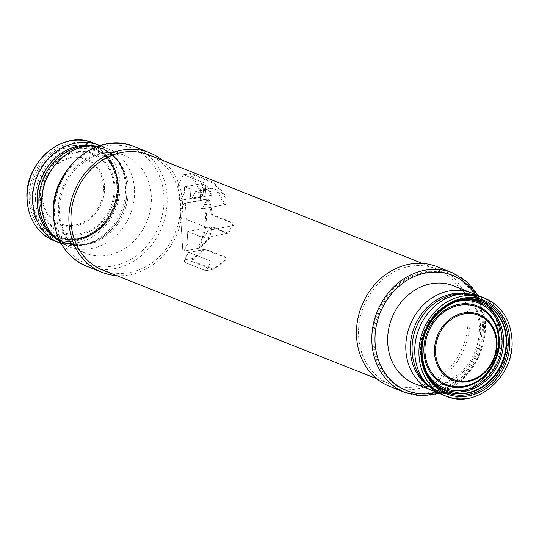 <?xml version="1.0" encoding="UTF-8"?>
<svg xmlns="http://www.w3.org/2000/svg" width="539" height="539" viewBox="0 0 539 539"><rect width="100%" height="100%" fill="white"/><g stroke="black" fill="none" stroke-linecap="round" stroke-linejoin="round"><path stroke-width="0.4" stroke-dasharray="2.69 2.02" d="M389.569 386.335A64.357 55.564 111.6 0 0 470.109 318.576A64.357 55.564 111.6 0 0 437.008 266.684M446.373 391.233A47.978 41.422 -68.4 0 1 446.097 391.125A47.978 41.422 -68.4 0 1 431.321 380.305A47.978 41.422 -68.4 0 1 425.15 331.559A47.978 41.422 -68.4 0 1 462.718 299.758A47.978 41.422 -68.4 0 1 463.284 299.684A47.978 41.422 -68.4 0 1 481.455 301.928A47.978 41.422 -68.4 0 1 481.731 302.035M483.409 324.956A62.019 53.543 -68.4 0 1 405.793 390.249A62.019 53.543 -68.4 0 1 373.898 340.244A62.019 53.543 -68.4 0 1 451.507 274.951A62.019 53.543 -68.4 0 1 483.409 324.956M372.799 339.806A62.019 53.543 111.6 0 0 404.701 389.818A62.019 53.543 111.6 0 0 482.311 324.525A62.019 53.543 111.6 0 0 450.415 274.513A62.019 53.543 111.6 0 0 372.799 339.806M162.374 160.312A64.357 55.564 -68.4 0 1 182.532 204.564A64.357 55.564 -68.4 0 1 116.66 275.618M74.16 145.705A47.978 41.422 111.6 0 0 33.721 187.673A47.978 41.422 111.6 0 0 57.545 237.072A47.978 41.422 111.6 0 0 75.716 239.316A47.978 41.422 111.6 0 0 76.282 239.242A47.978 41.422 111.6 0 0 113.85 207.441A47.978 41.422 111.6 0 0 107.679 158.695A47.978 41.422 111.6 0 0 92.903 147.875A47.978 41.422 111.6 0 0 74.16 145.705M102.855 270.147A62.019 53.543 111.6 0 0 180.471 204.854A62.019 53.543 111.6 0 0 148.569 154.841M233.542 225.558L232.909 222.802L212.75 214.812L211.915 213.04A62.019 53.543 111.6 0 0 209.503 200.528L208.155 198.797L184.446 203.324A1.543 0.68 79.2 0 1 185.456 205.123L186.292 217.931A1.543 0.68 -100.8 0 0 187.114 219.71L207.272 227.701A1.543 0.68 79.2 0 1 208 228.886A1.543 0.68 79.2 0 1 207.946 230.449L204.193 237.679A1.543 0.68 79.2 0 1 203.904 237.935A1.543 0.68 79.2 0 1 203.708 237.915L187.889 231.642A1.543 0.68 -100.8 0 0 187.7 231.622A1.543 0.68 -100.8 0 0 187.262 232.848L187.902 242.671A1.543 0.68 79.2 0 1 187.761 243.641L184.008 250.871A1.543 0.68 79.2 0 1 183.718 251.127A1.543 0.68 79.2 0 1 182.708 249.328L180.262 211.787A1.543 0.68 79.2 0 1 180.403 210.81L184.156 203.58A1.543 0.68 79.2 0 1 184.446 203.324A1.543 0.68 79.2 0 1 185.456 205.123L186.292 217.931A1.543 0.68 -100.8 0 0 187.114 219.71L207.272 227.701A1.543 0.68 79.2 0 1 208 228.886A1.543 0.68 79.2 0 1 207.946 230.449L204.193 237.679A1.543 0.68 79.2 0 1 203.904 237.935A1.543 0.68 79.2 0 1 203.708 237.915L187.889 231.642A1.543 0.68 -100.8 0 0 187.7 231.622A1.543 0.68 -100.8 0 0 187.262 232.848L187.902 242.671A1.543 0.68 79.2 0 1 187.761 243.641L184.008 250.871A1.543 0.68 79.2 0 1 183.718 251.127A1.543 0.68 79.2 0 1 182.708 249.328L180.262 211.787A1.543 0.68 79.2 0 1 180.403 210.81L184.156 203.58A1.543 0.68 79.2 0 1 184.446 203.324L207.232 198.972L204.78 207.097A61.008 52.674 -68.4 0 1 198.817 246.249C198.204 247.913 198.426 248.466 199.484 247.913L208.35 238.764A61.008 52.674 -68.4 0 0 210.628 228.381L211.551 227.121L227.37 233.394L232.653 225.733L232.019 222.971L211.861 214.98L211.025 213.208A61.008 52.674 -68.4 0 0 208.586 200.703L207.037 199.208L184.156 203.58L207.953 199.032L205.676 206.929A62.019 53.543 111.6 0 1 206.376 215.122A62.019 53.543 111.6 0 1 199.875 246.047C199.302 247.799 199.524 248.358 200.555 247.711L209.314 238.582A62.019 53.543 111.6 0 0 211.537 228.213L212.454 226.946L228.28 233.225L233.542 225.558L207.946 230.449L232.653 225.733M468.041 318.866A62.019 53.543 111.6 0 0 436.145 268.853A62.019 53.543 111.6 0 0 358.529 334.146A62.019 53.543 111.6 0 0 390.431 384.159A62.019 53.543 111.6 0 0 468.041 318.866M189.62 173.619L183.577 174.771A1.543 0.68 79.2 0 0 183.287 175.027L189.755 173.652L194.512 181.879A61.008 52.674 -68.4 0 1 201.411 194.411L203.021 195.893L203.493 189.29L203.136 188.414A61.008 52.674 -68.4 0 0 200.865 184.944L200.609 183.907L204.941 185.625L206.646 187.235A61.008 52.674 -68.4 0 1 210.453 193.434L212.177 194.896L211.531 188.509L195.63 191.547L212.811 188.118L196.115 191.311L211.746 188.327L215.061 189.64L216.759 191.251A61.008 52.674 -68.4 0 1 223.092 203.001L224.702 204.49L225.167 197.887L224.817 197.011A61.008 52.674 -68.4 0 0 212.757 183.327L210.412 181.845L189.755 173.652L183.772 174.798L204.429 182.984A1.543 0.68 79.2 0 1 205.251 184.762L206.282 200.555A1.543 0.68 79.2 0 1 206.134 201.525L202.381 208.755A1.543 0.68 79.2 0 1 202.091 209.011A1.543 0.68 79.2 0 1 201.081 207.212L200.245 194.404A1.543 0.68 -100.8 0 0 199.423 192.625L196.115 191.311A1.543 0.68 -100.8 0 0 195.92 191.291A1.543 0.68 -100.8 0 0 195.63 191.547L191.877 198.776A1.543 0.68 79.2 0 1 191.588 199.032A1.543 0.68 79.2 0 1 190.577 197.234L190.126 190.395A1.543 0.68 -100.8 0 0 189.31 188.616L184.971 186.898A1.543 0.68 -100.8 0 0 184.783 186.871A1.543 0.68 -100.8 0 0 184.345 188.098L184.601 191.958A1.543 0.68 79.2 0 1 184.453 192.928L180.7 200.158A1.543 0.68 79.2 0 1 180.41 200.414A1.543 0.68 79.2 0 1 179.399 198.615L178.51 184.938A1.543 0.68 79.2 0 1 178.652 183.961L183.287 175.027L191.062 173.545L195.576 181.677A62.019 53.543 111.6 0 1 202.347 194.229L203.958 195.718L204.483 189.101L204.14 188.226A62.019 53.543 111.6 0 0 201.909 184.742L201.674 183.705L206.013 185.423L207.69 187.04A62.019 53.543 111.6 0 1 211.429 193.245L213.148 194.714L212.811 188.118L216.126 189.432L217.81 191.049A62.019 53.543 111.6 0 1 224.029 202.826L225.632 204.308L226.164 197.698L225.821 196.816A62.019 53.543 111.6 0 0 214.05 183.078L211.766 181.582L191.102 173.396L183.772 174.798L204.429 182.984A1.543 0.68 79.2 0 1 205.251 184.762L206.282 200.555A1.543 0.68 79.2 0 1 206.134 201.525L202.381 208.755A1.543 0.68 79.2 0 1 202.091 209.011A1.543 0.68 79.2 0 1 201.081 207.212L200.245 194.404A1.543 0.68 -100.8 0 0 199.423 192.625L196.115 191.311A1.543 0.68 -100.8 0 0 195.92 191.291A1.543 0.68 -100.8 0 0 195.63 191.547L191.877 198.776A1.543 0.68 79.2 0 1 191.588 199.032A1.543 0.68 79.2 0 1 190.577 197.234L190.126 190.395A1.543 0.68 -100.8 0 0 189.31 188.616L184.971 186.898A1.543 0.68 -100.8 0 0 184.783 186.871A1.543 0.68 -100.8 0 0 184.345 188.098L184.601 191.958A1.543 0.68 79.2 0 1 184.453 192.928L180.7 200.158A1.543 0.68 79.2 0 1 180.41 200.414A1.543 0.68 79.2 0 1 179.399 198.615L178.51 184.938A1.543 0.68 79.2 0 1 178.652 183.961L183.287 175.027A1.543 0.68 79.2 0 1 183.577 174.771A1.543 0.68 79.2 0 1 183.772 174.798A1.543 0.68 79.2 0 0 183.577 174.771L190.968 173.363M203.769 195.953L180.41 200.414L203.769 195.953M201.512 183.678L184.783 186.871L201.512 183.678M213.006 194.936L191.588 199.032L213.006 194.943M225.45 204.544L202.091 209.011L225.45 204.55M200.036 248.014L183.718 251.127L200.036 248.014M212.251 226.926L187.7 231.622L212.251 226.932M228.28 233.225L203.708 237.915L228.28 233.225M194.539 257.925L192.787 261.132L213.619 269.305L206.039 270.753A1.543 0.68 79.2 0 1 205.851 270.733L185.268 262.574A1.543 0.68 79.2 0 1 184.54 261.388A1.543 0.68 79.2 0 1 184.594 259.825L188.347 252.596A1.543 0.68 79.2 0 1 188.637 252.333A1.543 0.68 79.2 0 1 188.825 252.36L209.408 260.519A1.543 0.68 79.2 0 1 210.136 261.705A1.543 0.68 79.2 0 1 210.082 263.268L206.329 270.497A1.543 0.68 79.2 0 1 206.039 270.753A1.543 0.68 79.2 0 1 205.851 270.733L185.268 262.574A1.543 0.68 79.2 0 1 184.54 261.388A1.543 0.68 79.2 0 1 184.594 259.825L188.347 252.596A1.543 0.68 79.2 0 1 188.637 252.333A1.543 0.68 79.2 0 1 188.825 252.36L209.408 260.519A1.543 0.68 79.2 0 1 210.136 261.705A1.543 0.68 79.2 0 1 210.082 263.268L206.329 270.497A1.543 0.68 79.2 0 1 206.039 270.753L212.959 269.231L224.197 260.573L225.154 257.507L204.571 249.348L203.823 249.638L193.279 258.161L191.446 261.395L212.022 269.554L205.851 270.733L214.293 268.974L225.302 260.357L226.218 257.305L205.635 249.146L188.347 252.596L204.894 249.429L194.539 257.925L184.594 259.825L193.279 258.161M427.387 385.27A50.855 43.908 111.6 0 0 456.338 392.709A50.855 43.908 111.6 0 0 500.118 336.868A50.855 43.908 111.6 0 0 463.823 293.378M471.699 293.021A52.654 45.465 -68.4 0 1 498.784 335.487A52.654 45.465 -68.4 0 1 453.454 393.302A52.654 45.465 -68.4 0 1 432.884 390.923M414.734 383.728A52.654 45.465 111.6 0 0 435.303 386.106A52.654 45.465 111.6 0 0 480.633 328.291A52.654 45.465 111.6 0 0 453.548 285.825C469.523 292.825 478.187 306.664 479.535 327.348C479.501 345.331 473.094 360.557 460.319 373.042L446.979 382.117C435.768 387.164 425.015 387.696 414.734 383.728M437.008 392.318A62.019 53.543 111.6 0 0 484.507 325.394A62.019 53.543 111.6 0 0 475.661 294.833M452.369 272.774A64.357 55.564 -68.4 0 1 485.477 324.673A64.357 55.564 -68.4 0 1 404.93 392.426M455.644 294.402A50.619 43.706 -68.4 0 1 501.459 337.508A50.619 43.706 -68.4 0 1 457.887 393.093A50.619 43.706 -68.4 0 1 413.676 361.77C417.577 375.71 425.534 385.203 437.547 390.249C443.644 392.648 450.058 393.389 456.796 392.473C474.65 389.239 487.721 378.203 496.008 359.372C506.572 334.375 496.015 304.373 474.637 296.706C468.546 294.307 462.125 293.573 455.388 294.489L437.735 301.092A50.619 43.706 -68.4 0 1 455.644 294.402M441.832 394.467A52.654 45.465 111.6 0 0 462.408 396.852A52.654 45.465 111.6 0 0 507.731 339.031A52.654 45.465 111.6 0 0 480.647 296.571M484.83 298.229A52.654 45.465 -68.4 0 1 511.915 340.688A52.654 45.465 -68.4 0 1 466.585 398.51M464.308 298.128A50.316 43.443 111.6 0 0 420.999 353.375A50.316 43.443 111.6 0 0 421.006 353.618M463.264 299.974A47.978 41.422 111.6 0 0 421.97 352.654A47.978 41.422 111.6 0 0 424.611 367.531M434.427 383.29A47.028 40.6 -68.4 0 1 430.183 378.93A47.028 40.6 -68.4 0 1 420.474 351.617A47.028 40.6 -68.4 0 1 460.96 299.98A47.028 40.6 -68.4 0 1 461.512 299.906A47.028 40.6 -68.4 0 1 467.596 299.644M426.841 372.651A45.889 39.623 -68.4 0 1 421.06 351.307A45.889 39.623 -68.4 0 1 454.781 302.19M82.46 146.44A50.619 43.706 -68.4 0 1 128.275 189.553A50.619 43.706 -68.4 0 1 84.697 245.13A50.619 43.706 -68.4 0 1 40.492 213.808C44.387 227.754 52.344 237.248 64.363 242.294C70.454 244.693 76.875 245.427 83.612 244.511C101.467 241.277 114.537 230.241 122.825 211.409C133.389 186.413 122.831 156.411 101.453 148.751C95.356 146.352 88.942 145.611 82.204 146.527L64.545 153.137A50.619 43.706 -68.4 0 1 82.46 146.44M60.186 241.883A52.654 45.465 111.6 0 0 68.648 246.512A52.654 45.465 111.6 0 0 89.218 248.89A52.654 45.465 111.6 0 0 134.548 191.076A52.654 45.465 111.6 0 0 107.463 148.616A52.654 45.465 111.6 0 0 98.132 146.184M103.697 152.894A52.654 45.465 -68.4 0 1 124.266 155.272A52.654 45.465 -68.4 0 1 151.351 197.739A52.654 45.465 -68.4 0 1 106.021 255.553A52.654 45.465 -68.4 0 1 85.452 253.175A52.654 45.465 -68.4 0 1 58.367 210.709A52.654 45.465 -68.4 0 1 103.697 152.894M164.004 198.325A62.019 53.543 -68.4 0 1 110.623 266.421A62.019 53.543 -68.4 0 1 54.493 213.606A62.019 53.543 -68.4 0 1 107.881 145.51A62.019 53.543 -68.4 0 1 164.004 198.325M86.631 266.226A64.357 55.564 111.6 0 0 167.171 198.473A64.357 55.564 111.6 0 0 134.07 146.574M54.203 237.308A50.855 43.908 111.6 0 0 83.154 244.746A50.855 43.908 111.6 0 0 126.928 188.906A50.855 43.908 111.6 0 0 90.64 145.415M98.509 145.065A52.654 45.465 -68.4 0 1 125.594 187.525A52.654 45.465 -68.4 0 1 80.271 245.339A52.654 45.465 -68.4 0 1 59.701 242.961M54.169 240.771A52.654 45.465 111.6 0 0 74.739 243.15A52.654 45.465 111.6 0 0 120.069 185.335A52.654 45.465 111.6 0 0 92.984 142.875M72.462 142.774A50.316 43.443 -68.4 0 1 92.122 145.045A50.316 43.443 -68.4 0 1 118.001 185.625A50.316 43.443 -68.4 0 1 55.032 238.595A50.316 43.443 -68.4 0 1 29.153 198.022A50.316 43.443 -68.4 0 1 72.462 142.774M30.736 198.096A49.143 42.433 111.6 0 0 75.211 239.949A49.143 42.433 111.6 0 0 117.515 185.982A49.143 42.433 111.6 0 0 73.041 144.135A49.143 42.433 111.6 0 0 30.736 198.096M73.614 145.49A47.978 41.422 -68.4 0 1 92.358 147.659A47.978 41.422 -68.4 0 1 117.03 186.346A47.978 41.422 -68.4 0 1 75.736 239.026A47.978 41.422 -68.4 0 1 56.993 236.857A47.978 41.422 -68.4 0 1 32.32 198.17A47.978 41.422 -68.4 0 1 73.614 145.49M35.48 198.972A47.028 40.6 111.6 0 0 77.488 239.094A47.028 40.6 111.6 0 0 78.04 239.02A47.028 40.6 111.6 0 0 118.526 187.383A47.028 40.6 111.6 0 0 108.817 160.07A47.028 40.6 111.6 0 0 75.965 147.336A47.028 40.6 111.6 0 0 35.48 198.972M36.901 198.999A45.889 39.623 111.6 0 0 78.431 238.083A45.889 39.623 111.6 0 0 117.94 187.693A45.889 39.623 111.6 0 0 76.403 148.609A45.889 39.623 111.6 0 0 36.901 198.999M78.364 234.977A42.709 36.874 -68.4 0 1 39.711 198.608A42.709 36.874 -68.4 0 1 76.477 151.708A42.709 36.874 -68.4 0 1 115.13 188.084A42.709 36.874 -68.4 0 1 78.364 234.977M76.275 152.537A41.773 36.066 -68.4 0 1 114.079 188.111A41.773 36.066 -68.4 0 1 78.121 233.98A41.773 36.066 -68.4 0 1 40.317 198.406A41.773 36.066 -68.4 0 1 76.275 152.537M74.032 226.252A35.453 30.608 111.6 0 0 104.553 187.323A35.453 30.608 111.6 0 0 72.462 157.132A35.453 30.608 111.6 0 0 41.948 196.061A35.453 30.608 111.6 0 0 74.032 226.252M103.508 187.35A34.516 29.807 111.6 0 0 72.266 157.954A34.516 29.807 111.6 0 0 42.554 195.859A34.516 29.807 111.6 0 0 73.789 225.255A34.516 29.807 111.6 0 0 103.508 187.35M232.019 222.971L232.909 222.802M212.75 214.812L211.861 214.98M211.025 213.208L211.915 213.04M209.503 200.528L208.586 200.703M205.723 205.972L204.827 206.147M204.78 207.097L205.676 206.929M199.875 246.047L198.817 246.249M191.446 261.395L192.787 261.132M212.959 269.231L214.293 268.974M225.302 260.357L224.197 260.573M225.154 257.507L226.218 257.305M208.761 239.633L207.784 239.815M208.35 238.764L209.314 238.582M211.537 228.213L210.628 228.381M202.347 194.229L201.411 194.411M194.512 181.879L195.576 181.677M204.483 189.101L203.493 189.29M203.136 188.414L204.14 188.226M201.909 184.742L200.865 184.944M206.013 185.423L204.941 185.625M206.646 187.235L207.69 187.04M211.429 193.245L210.453 193.434M216.126 189.432L215.061 189.64M216.759 191.251L217.81 191.049M224.029 202.826L223.092 203.001M226.164 197.698L225.167 197.887M224.817 197.011L225.821 196.816M214.05 183.078L212.757 183.327M210.412 181.845L211.766 181.582M195.091 180.821L194.013 181.03M437.378 392.419L457.779 392.971C482.034 388.41 501.203 362.417 500.152 336.659C499.869 326.189 496.897 316.838 491.238 308.591L475.998 295.015M439.258 393.355L457.988 383.499L473.094 367.403L482.735 347.042L485.747 324.909L478.005 295.615M483.968 300.405C455.63 287.543 418.695 318.643 420.865 353.261C422.01 373.082 430.681 386.645 446.878 393.955M481.455 301.928L482.007 302.143M431.321 380.305L430.183 378.93C424.018 371.324 420.77 362.201 420.44 351.556C419.302 326.944 439.022 302.076 461.512 299.906L463.284 299.684M446.097 391.125L446.642 391.341M404.701 389.818L405.793 390.249M450.415 274.513L451.507 274.951M98.435 146.076L107.463 148.616L124.266 155.272C113.985 151.304 103.232 151.836 92.021 156.883L78.681 165.958C65.906 178.443 59.499 193.669 59.465 211.652C60.813 232.336 69.477 246.175 85.452 253.175L68.648 246.512L60.334 242.166M61.042 243.466L84.596 245.009C108.844 240.448 128.012 214.461 126.961 188.704C126.685 178.234 123.714 168.875 118.048 160.635L99.836 145.618M117.866 185.504C116.687 165.709 108.11 152.22 92.122 145.045C108.319 152.355 116.99 165.918 118.135 185.739C120.305 220.357 83.37 251.457 55.032 238.595C82.945 251.403 120.042 220.269 117.866 185.504M57.545 237.072L56.993 236.857C83.599 249.065 118.971 219.38 116.896 186.231C115.777 167.353 107.598 154.498 92.358 147.659L92.903 147.875M107.679 158.695L108.817 160.07C114.982 167.676 118.23 176.799 118.56 187.444C119.698 212.056 99.978 236.924 77.488 239.094L75.716 239.316M422.34 263.382L436.145 268.853M376.626 378.688L390.431 384.159M204.348 249.335L205.413 249.133M227.573 233.414L228.496 233.239M211.584 188.293L212.656 188.091"/><path stroke-width="0.81" d="M452.369 272.774L437.008 266.684A64.357 55.564 111.6 0 0 356.468 334.436A64.357 55.564 111.6 0 0 389.569 386.335L404.93 392.426A64.357 55.564 -68.4 0 1 371.829 340.527A64.357 55.564 -68.4 0 1 452.369 272.774L466.996 281.823L478.005 295.615M481.731 302.035A47.978 41.422 -68.4 0 1 505.252 351.495A47.978 41.422 -68.4 0 1 464.84 393.295A47.978 41.422 -68.4 0 1 446.373 391.233M116.66 275.618A64.357 55.564 -68.4 0 1 101.992 272.316A64.357 55.564 -68.4 0 1 68.891 220.424A64.357 55.564 -68.4 0 1 149.431 152.665A64.357 55.564 -68.4 0 1 162.374 160.312M422.34 263.382L148.569 154.841A62.019 53.543 111.6 0 0 70.959 220.134A62.019 53.543 111.6 0 0 102.855 270.147L376.626 378.688M463.823 293.378A50.855 43.908 111.6 0 0 454.087 293.56A50.855 43.908 111.6 0 0 410.314 349.4A50.855 43.908 111.6 0 0 427.387 385.27M432.884 390.923A52.654 45.465 -68.4 0 1 405.8 348.457A52.654 45.465 -68.4 0 1 451.123 290.642A52.654 45.465 -68.4 0 1 471.699 293.021L453.548 285.825A52.654 45.465 111.6 0 0 432.979 283.447A52.654 45.465 111.6 0 0 387.649 341.261A52.654 45.465 111.6 0 0 414.734 383.728L437.378 392.419M475.661 294.833A62.019 53.543 111.6 0 0 428.377 272.579A62.019 53.543 111.6 0 0 374.996 340.675A62.019 53.543 111.6 0 0 437.008 392.318M412.072 349.979A50.619 43.706 -68.4 0 1 437.735 301.092C445.093 296.457 453.036 293.903 461.579 293.432L480.647 296.571A52.654 45.465 111.6 0 0 460.077 294.193A52.654 45.465 111.6 0 0 414.754 352.007A52.654 45.465 111.6 0 0 441.832 394.467L425.79 383.687C419.894 377.495 415.859 370.185 413.676 361.77A50.619 43.706 -68.4 0 1 412.072 349.979M466.585 398.51A52.654 45.465 -68.4 0 1 446.016 396.125A52.654 45.465 -68.4 0 1 418.931 353.665A52.654 45.465 -68.4 0 1 464.261 295.85A52.654 45.465 -68.4 0 1 484.83 298.229L480.647 296.571M421.006 353.618A50.316 43.443 111.6 0 0 446.878 393.955A50.316 43.443 111.6 0 0 509.847 340.978A50.316 43.443 111.6 0 0 483.968 300.405A50.316 43.443 111.6 0 0 464.308 298.128M508.264 340.904A49.143 42.433 -68.4 0 1 465.959 394.865A49.143 42.433 -68.4 0 1 421.485 353.018A49.143 42.433 -68.4 0 1 463.789 299.051A49.143 42.433 -68.4 0 1 508.264 340.904M424.611 367.531A47.978 41.422 111.6 0 0 446.642 391.341A47.978 41.422 111.6 0 0 465.386 393.51A47.978 41.422 111.6 0 0 506.68 340.83A47.978 41.422 111.6 0 0 482.007 302.143A47.978 41.422 111.6 0 0 463.264 299.974M467.596 299.644A47.028 40.6 -68.4 0 1 503.52 340.028A47.028 40.6 -68.4 0 1 463.035 391.664A47.028 40.6 -68.4 0 1 434.427 383.29M454.781 302.19A45.889 39.623 -68.4 0 1 460.569 300.917A45.889 39.623 -68.4 0 1 502.099 340.001A45.889 39.623 -68.4 0 1 472.905 387.467A45.889 39.623 -68.4 0 1 426.841 372.651M499.289 340.392A42.709 36.874 111.6 0 0 460.636 304.023A42.709 36.874 111.6 0 0 423.87 350.916A42.709 36.874 111.6 0 0 462.523 387.292A42.709 36.874 111.6 0 0 499.289 340.392M424.921 350.889A41.773 36.066 111.6 0 0 462.725 386.463A41.773 36.066 111.6 0 0 498.683 340.594A41.773 36.066 111.6 0 0 460.879 305.02A41.773 36.066 111.6 0 0 424.921 350.889M466.538 381.868A35.453 30.608 -68.4 0 1 434.447 351.677A35.453 30.608 -68.4 0 1 464.968 312.748A35.453 30.608 -68.4 0 1 497.052 342.939A35.453 30.608 -68.4 0 1 466.538 381.868M435.492 351.65A34.516 29.807 -68.4 0 1 465.211 313.745A34.516 29.807 -68.4 0 1 496.446 343.141A34.516 29.807 -68.4 0 1 466.734 381.046A34.516 29.807 -68.4 0 1 435.492 351.65M60.334 242.166L52.606 235.732C46.711 229.533 42.675 222.23 40.492 213.808A50.619 43.706 -68.4 0 1 38.882 202.024A50.619 43.706 -68.4 0 1 64.545 153.137C71.903 148.501 79.853 145.941 88.389 145.469L98.435 146.076M98.132 146.184A52.654 45.465 111.6 0 0 86.894 146.231A52.654 45.465 111.6 0 0 41.564 204.052A52.654 45.465 111.6 0 0 60.186 241.883M86.631 266.226C65.839 256.833 54.715 239.457 53.253 214.091C50.484 169.866 97.667 130.101 134.07 146.574A64.357 55.564 111.6 0 0 53.523 214.327A64.357 55.564 111.6 0 0 86.631 266.226L101.992 272.316M90.64 145.415A50.855 43.908 111.6 0 0 80.904 145.597A50.855 43.908 111.6 0 0 37.13 201.438A50.855 43.908 111.6 0 0 54.203 237.308M59.701 242.961A52.654 45.465 -68.4 0 1 32.616 200.501A52.654 45.465 -68.4 0 1 77.939 142.687A52.654 45.465 -68.4 0 1 98.509 145.065L92.984 142.875A52.654 45.465 111.6 0 0 72.415 140.49A52.654 45.465 111.6 0 0 27.085 198.312A52.654 45.465 111.6 0 0 54.169 240.771L61.042 243.466M475.998 295.015L471.699 293.021M439.258 393.355L421.788 395.855L404.93 392.426M484.83 298.229C501.775 305.876 510.844 320.065 512.05 340.81C514.314 377.037 475.661 409.586 446.016 396.125L441.832 394.467M446.878 393.955C430.89 386.78 422.313 373.291 421.134 353.496C418.958 318.731 456.055 287.597 483.968 300.405M446.642 391.341C431.402 384.502 423.223 371.647 422.104 352.769C420.029 319.62 455.401 289.935 482.007 302.143M134.07 146.574L149.431 152.665M54.169 240.771C37.225 233.124 28.156 218.935 26.95 198.19C24.686 161.963 63.339 129.414 92.984 142.875M99.836 145.618L98.509 145.065"/></g></svg>
